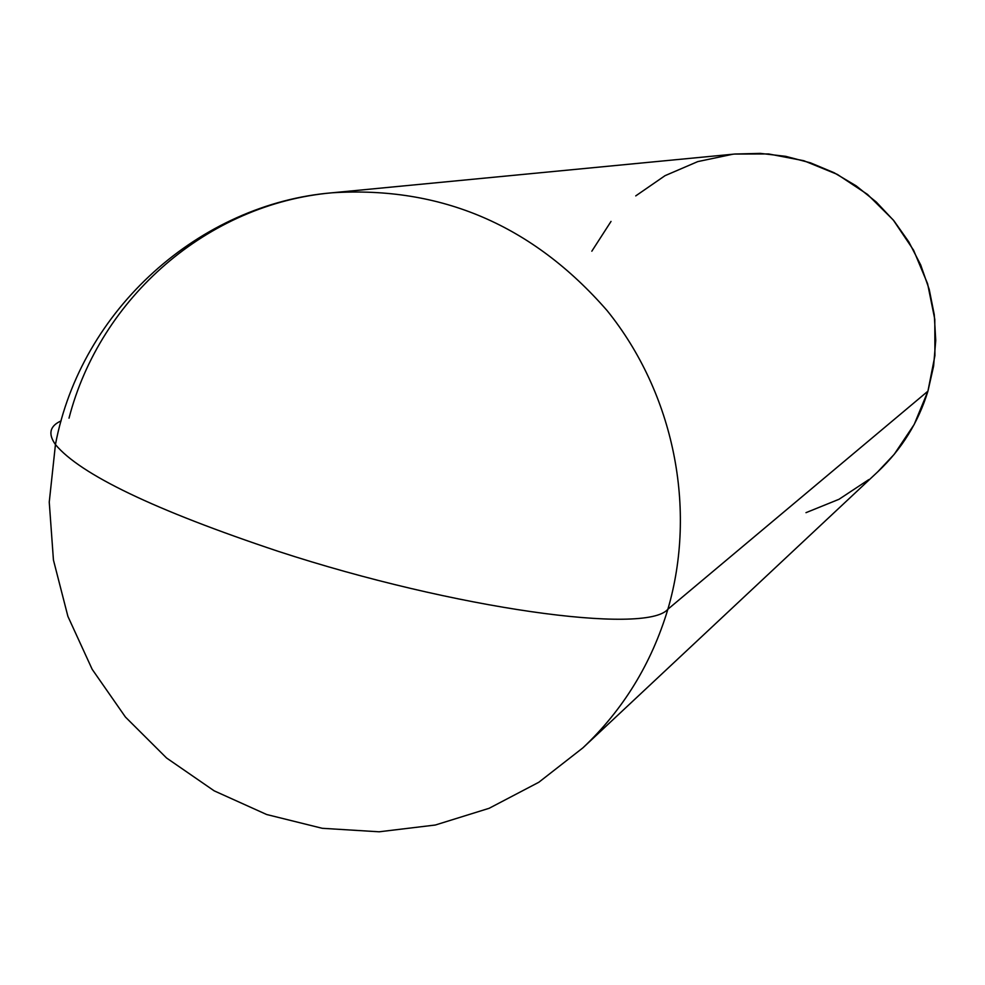 <?xml version="1.0" encoding="UTF-8"?>
<svg xmlns="http://www.w3.org/2000/svg" width="985" height="985" viewBox="0 0 985 985"><rect width="100%" height="100%" fill="white"/><g stroke="black" fill="none" stroke-linecap="round" stroke-linejoin="round"><path stroke-width="1.48" d="M332.24 192.777C199.906 203.723 80.967 309.241 55.443 444.567L49.25 502.091L53.436 560.009L67.903 616.376L92.171 669.308L125.44 717.055L166.576 758.007L214.201 790.856L266.676 814.521L322.255 828.299L379.09 831.796L435.308 825.024L489.114 808.303L538.82 782.262L582.923 747.837C623.21 709.766 651.528 663.558 667.879 609.235C651.528 663.558 623.21 709.766 582.923 747.837L878.214 471.384C901.731 449.135 918.303 422.393 927.932 391.168L667.879 609.235C646.32 635.091 454.935 609.124 278.201 551.329C154.596 510.082 80.351 474.487 55.443 444.567C47.871 433.892 49.767 425.988 61.119 420.878C49.767 425.988 47.871 433.892 55.443 444.567C80.351 474.487 154.596 510.082 278.201 551.329C454.935 609.124 646.32 635.091 667.879 609.235C697.245 508.826 673.974 393.483 607.166 310.669C532.787 225.257 441.145 185.956 332.24 192.777C441.145 185.956 532.787 225.257 607.166 310.669C673.974 393.483 697.245 508.826 667.879 609.235L927.932 391.168L933.608 366.112L935.738 340.441L934.26 314.683L929.212 289.344L920.692 264.94L908.859 241.953L893.961 220.837L876.281 202.024L856.199 185.882L834.11 172.732L810.446 162.821L785.685 156.332L760.334 153.389L734.884 154.029L332.24 192.777C207.712 203.686 100.101 297.692 69.012 418.157M877.647 471.913L894.183 454.368L914.166 424.51L927.932 391.168L934.913 355.671L934.802 319.374L927.599 283.742L913.563 250.165L893.26 219.987L867.502 194.402L837.312 174.394L803.895 160.74L768.571 153.943L734.699 154.054M732.729 154.251L697.774 161.602L665.023 175.675L635.744 195.892M611.02 221.428L591.825 251.2M805.989 512.668L838.998 499.284L868.795 479.609"/></g></svg>
